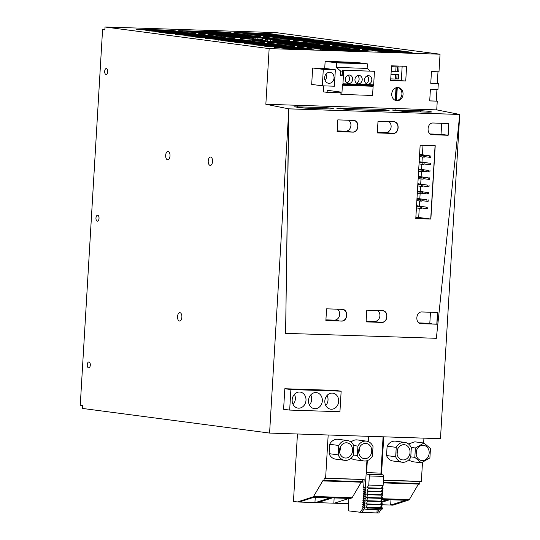 <?xml version="1.0" encoding="UTF-8"?>
<svg xmlns="http://www.w3.org/2000/svg" width="540" height="540" viewBox="0 0 540 540"><rect width="100%" height="100%" fill="white"/><g stroke="black" fill="none" stroke-linecap="round" stroke-linejoin="round"><path stroke-width="0.81" d="M269.588 433.073L440.478 438.683L459.743 114.473L436.361 338.303L285.599 333.349L288.853 108.864L269.588 433.073L82.364 408.422L82.539 405.486L80.258 405.189L102.573 29.633L104.848 29.936L105.023 27L269.15 48.607L265.849 104.261L288.853 108.864L459.743 114.473L436.361 338.303L285.599 333.349L288.704 108.83L459.587 114.446L436.732 109.877L437.252 101.162L436.246 101.034M284.816 388.739L335.077 390.393L341.152 391.19L290.891 389.543L289.676 410.076L283.594 409.28L284.816 388.739L290.891 389.543M166.583 159.151A4.192 2.174 -88.1 0 0 167.697 159.806A4.192 2.174 -88.1 0 0 169.891 156.83A4.192 2.174 -88.1 0 0 169.094 152.084A4.192 2.174 -88.1 0 0 167.974 151.43A4.192 2.174 -88.1 0 0 165.78 154.406A4.192 2.174 -88.1 0 0 166.583 159.151M105.32 74.007A2.963 1.539 -88.1 0 0 106.11 74.473A2.963 1.539 -88.1 0 0 107.663 72.367A2.963 1.539 -88.1 0 0 107.096 69.019A2.963 1.539 -88.1 0 0 106.306 68.553A2.963 1.539 -88.1 0 0 104.76 70.659A2.963 1.539 -88.1 0 0 105.32 74.007M98.381 215.716A2.963 1.539 -88.1 0 0 97.592 215.251A2.963 1.539 -88.1 0 0 96.039 217.357A2.963 1.539 -88.1 0 0 96.606 220.705A2.963 1.539 -88.1 0 0 97.396 221.171A2.963 1.539 -88.1 0 0 98.948 219.065A2.963 1.539 -88.1 0 0 98.381 215.716M89.667 362.421A2.963 1.539 -88.1 0 0 88.877 361.955A2.963 1.539 -88.1 0 0 87.325 364.061A2.963 1.539 -88.1 0 0 87.892 367.409A2.963 1.539 -88.1 0 0 88.681 367.875A2.963 1.539 -88.1 0 0 90.227 365.769A2.963 1.539 -88.1 0 0 89.667 362.421M180.954 313.322A4.192 2.174 -88.1 0 0 179.84 312.667A4.192 2.174 -88.1 0 0 177.647 315.65A4.192 2.174 -88.1 0 0 178.443 320.389A4.192 2.174 -88.1 0 0 179.564 321.044A4.192 2.174 -88.1 0 0 181.757 318.067A4.192 2.174 -88.1 0 0 180.954 313.322M211.646 157.687A4.192 2.174 -88.1 0 0 210.526 157.032A4.192 2.174 -88.1 0 0 208.332 160.009A4.192 2.174 -88.1 0 0 209.135 164.754A4.192 2.174 -88.1 0 0 210.249 165.409A4.192 2.174 -88.1 0 0 212.443 162.425A4.192 2.174 -88.1 0 0 211.646 157.687M437.252 101.162L429.712 100.913L430.407 89.181L437.947 89.424L438.298 83.558L430.758 83.309L431.453 71.577L438.993 71.82L440.039 54.216L275.913 32.609L105.023 27M438.298 83.558L437.292 83.43M341.152 391.19L339.937 411.73L289.676 410.076M342.002 309.319C348.509 309.17 347.767 321.631 341.307 321.057L325.883 320.551L341.307 321.057A5.886 5.022 97.5 0 0 346.66 315.644A5.886 5.022 97.5 0 0 342.502 309.366M430.866 219.065L415.787 218.565L420.147 145.22L435.226 145.712L430.866 219.065L435.071 145.706L430.711 219.044L415.787 218.552L430.711 219.044L418.709 217.465L419.249 208.298M382.212 310.642C388.719 310.493 387.976 322.947 381.517 322.373L366.086 321.867L381.517 322.373A5.886 5.022 97.5 0 0 386.87 316.96A5.886 5.022 97.5 0 0 382.712 310.682M436.955 324.209L421.376 323.696C414.869 323.845 415.611 311.391 422.071 311.965L437.657 312.478L436.955 324.209L420.883 323.656A5.886 5.022 97.5 0 0 421.22 323.683L436.806 324.189L437.501 312.471L436.806 324.189L419.924 323.393M448.18 135.263L432.601 134.75C426.094 134.892 426.836 122.438 433.296 123.012L448.882 123.525L448.18 135.263L432.108 134.703A5.886 5.022 97.5 0 0 432.452 134.73L448.031 135.243L448.726 123.518L448.031 135.243L441.038 134.318L430.259 133.967M393.437 121.689C399.944 121.541 399.202 134.001 392.742 133.427L377.312 132.914L392.742 133.427A5.886 5.022 97.5 0 0 398.095 128.014A5.886 5.022 97.5 0 0 393.937 121.736M353.234 120.366C359.735 120.218 358.992 132.678 352.532 132.104L337.109 131.598L352.532 132.104A5.886 5.022 97.5 0 0 357.885 126.691A5.886 5.022 97.5 0 0 353.727 120.413M436.732 109.877L265.849 104.261M378.007 109.262L336.771 108.209L347.882 109.539L385.574 110.774L389.124 110.592L385.506 109.836L378.007 109.262L377.912 110.525M322.724 107.447L330.217 108.02L333.835 108.776L330.291 108.959L305.161 108.135L294.043 106.805L322.724 107.447L322.623 108.709M420.728 110.666L428.227 111.24L431.845 111.989L428.301 112.178L403.171 111.348L392.054 110.025L420.728 110.666L420.633 111.922M440.039 54.216L269.15 48.607M390.65 80.494L391.52 65.826L406.6 66.319L405.729 80.993L390.65 80.494M391.743 93.94A6.622 5.65 97.5 0 0 396.529 100.683A6.622 5.65 97.5 0 0 403.049 94.311A6.622 5.65 97.5 0 0 398.257 87.561A6.622 5.65 97.5 0 0 391.743 93.94M270.277 34.229L273.821 34.162L270.088 33.662L262.676 33.23L234.002 32.468L245.147 33.406L270.277 34.229M219.956 31.826L227.367 32.258L231.093 32.764L227.556 32.825L189.857 31.59L178.713 30.652L219.956 31.826L219.908 32.575M164.666 30.011L172.085 30.443L175.81 30.949L172.267 31.009L147.137 30.186L135.992 29.248L164.666 30.011L164.626 30.76M358.25 50.031L365.661 50.463L369.387 50.969L365.843 51.03L328.151 49.795L317.007 48.856L358.25 50.031L358.202 50.78M348.368 48.728L355.786 49.167L359.512 49.666L355.968 49.734L318.269 48.492L307.132 47.554L348.368 48.728L348.327 49.477M338.492 47.432L345.904 47.864L349.63 48.364L346.093 48.431L308.394 47.196L297.25 46.258L338.492 47.432L338.445 48.181M328.61 46.13L336.029 46.562L339.755 47.068L336.211 47.128L298.519 45.893L287.375 44.955L328.61 46.13L328.57 46.879M318.735 44.827L326.147 45.266L329.879 45.765L326.336 45.833L288.637 44.591L277.499 43.652L318.735 44.827L318.688 45.576M308.86 43.531L316.271 43.963L319.997 44.462L316.454 44.53L278.762 43.295L267.617 42.356L308.86 43.531L308.812 44.28M298.978 42.228L306.396 42.667L310.122 43.166L306.578 43.227L268.88 41.992L257.742 41.053L298.978 42.228L298.937 42.977M259.47 37.024L266.882 37.463L270.608 37.962L267.064 38.03L229.372 36.788L218.228 35.856L259.47 37.024L259.423 37.78M249.588 35.728L257.006 36.16L260.732 36.666L257.188 36.727L219.49 35.492L208.352 34.553L249.588 35.728L249.548 36.477M239.713 34.425L247.124 34.864L250.85 35.363L247.306 35.424L209.615 34.189L198.47 33.251L239.713 34.425L239.666 35.174M229.831 33.129L237.249 33.561L240.975 34.061L237.431 34.128L199.732 32.886L188.595 31.955L229.831 33.129L229.79 33.878M400.97 51.435L408.382 51.867L412.108 52.373L408.571 52.434L383.44 51.611L372.296 50.672L400.97 51.435L400.923 52.184M391.088 50.132L398.507 50.571L402.233 51.071L398.689 51.131L373.558 50.308L362.421 49.37L391.088 50.132L391.048 50.882M381.213 48.836L388.625 49.268L392.357 49.768L388.814 49.835L363.683 49.005L352.539 48.074L381.213 48.836L381.166 49.585M371.338 47.534L378.749 47.966L382.475 48.472L378.932 48.533L353.801 47.709L342.664 46.771L371.338 47.534L371.291 48.283M361.456 46.231L368.874 46.67L372.6 47.169L369.056 47.23L343.926 46.406L332.782 45.468L361.456 46.231L361.415 46.98M351.581 44.935L358.992 45.367L362.718 45.866L359.181 45.934L334.044 45.11L322.906 44.172L351.581 44.935L351.533 45.684M341.699 43.632L349.117 44.064L352.843 44.57L349.299 44.631L324.169 43.808L313.031 42.869L341.699 43.632L341.658 44.381M331.823 42.329L339.235 42.768L342.968 43.267L339.424 43.335L314.294 42.505L303.149 41.573L331.823 42.329L331.776 43.079M321.948 41.033L329.36 41.465L333.086 41.965L329.542 42.032L304.412 41.209L293.274 40.27L321.948 41.033L321.901 41.782M312.066 39.73L319.484 40.163L323.21 40.669L319.666 40.73L294.536 39.906L283.392 38.968L312.066 39.73L312.026 40.48M302.191 38.428L309.602 38.867L313.328 39.366L309.785 39.434L284.654 38.603L273.517 37.672L302.191 38.428L302.144 39.177M292.309 37.132L299.727 37.564L303.453 38.063L299.909 38.131L274.779 37.307L263.635 36.369L292.309 37.132L292.268 37.881M282.434 35.829L289.845 36.261L293.578 36.767L290.034 36.828L264.904 36.005L253.76 35.066L282.434 35.829L282.386 36.578M272.558 34.526L279.97 34.965L283.696 35.465L280.152 35.532L255.022 34.702L243.884 33.77L272.558 34.526L272.511 35.276M302.96 48.215L310.372 48.647L314.105 49.154L310.561 49.214L285.431 48.391L274.286 47.453L302.96 48.215L302.913 48.965M293.085 46.913L300.497 47.351L304.223 47.851L300.679 47.918L275.549 47.088L264.411 46.157L293.085 46.913L293.038 47.662M283.203 45.617L290.621 46.049L294.347 46.548L290.804 46.616L265.673 45.792L254.529 44.854L283.203 45.617L283.163 46.366M273.328 44.314L280.739 44.752L284.465 45.252L280.922 45.313L255.791 44.489L244.654 43.551L273.328 44.314L273.281 45.063M263.446 43.011L270.864 43.45L274.59 43.949L271.046 44.017L245.916 43.187L234.772 42.255L263.446 43.011L263.405 43.76M253.571 41.715L260.982 42.147L264.708 42.647L261.171 42.714L236.041 41.891L224.897 40.952L253.571 41.715L253.523 42.464M243.695 40.412L251.107 40.851L254.833 41.351L251.289 41.411L226.159 40.588L215.021 39.65L243.695 40.412L243.648 41.162M233.813 39.11L241.225 39.548L244.958 40.048L241.414 40.115L216.284 39.285L205.139 38.354L233.813 39.11L233.766 39.859M223.938 37.814L231.35 38.245L235.076 38.752L231.532 38.812L206.401 37.989L195.264 37.051L223.938 37.814L223.891 38.563M214.056 36.511L221.474 36.95L225.2 37.449L221.657 37.51L196.526 36.686L185.382 35.748L214.056 36.511L214.016 37.26M204.181 35.215L211.592 35.647L215.318 36.146L211.781 36.214L186.651 35.384L175.507 34.452L204.181 35.215L204.134 35.964M194.299 33.912L201.717 34.344L205.443 34.85L201.899 34.911L176.769 34.088L165.632 33.149L194.299 33.912L194.258 34.661M184.424 32.609L191.835 33.048L195.568 33.548L192.024 33.608L166.894 32.785L155.75 31.847L184.424 32.609L184.376 33.359M174.548 31.313L181.96 31.745L185.686 32.245L182.142 32.312L157.012 31.482L145.874 30.55L174.548 31.313L174.501 32.062M294.773 41.425L299.248 42.012L278.289 41.135L294.773 41.425L294.746 41.864M251.964 40.338L265.16 40.379L267.793 39.69L265.417 39.44L266.625 39.13L283.331 39.92L283.304 40.358M251.984 40.021L256.459 40.608L271.175 41.087L276.548 40.21L289.892 40.466L283.331 39.92M240.523 38.833L251.802 38.806L255.157 37.942L255.069 39.434M257.081 39.548L257.175 37.928L255.157 37.942M257.175 37.928L271.89 38.414L271.863 38.853M260.523 39.798L260.577 39.312L263.189 38.644L278.451 38.961L271.89 38.414M260.557 39.325L262.933 39.582L261.725 39.893L240.543 38.509M247.442 38.097L247.469 37.692L250.06 37.888L248.852 38.198L227.016 37.044L243.817 37.489L243.79 37.928M247.469 37.692L243.817 37.489M104.861 29.707L102.573 29.633M292.167 399.87A8.093 6.905 97.5 0 0 298.026 408.119A8.093 6.905 97.5 0 0 305.991 400.322A8.093 6.905 97.5 0 0 300.132 392.074A8.093 6.905 97.5 0 0 292.167 399.87M308.502 400.41A8.093 6.905 97.5 0 0 314.361 408.659A8.093 6.905 97.5 0 0 322.326 400.862A8.093 6.905 97.5 0 0 316.467 392.614A8.093 6.905 97.5 0 0 308.502 400.41M338.661 401.396A8.093 6.905 97.5 0 0 332.802 393.147A8.093 6.905 97.5 0 0 324.837 400.943A8.093 6.905 97.5 0 0 330.696 409.192A8.093 6.905 97.5 0 0 338.661 401.396M405.729 80.993L390.677 80.062M279.497 40.824L279.477 41.222M266.625 39.13L266.605 39.528M293.099 404.447A8.093 6.905 97.5 0 0 295.353 398.925A8.093 6.905 97.5 0 0 294.428 394.349M309.427 404.987A8.093 6.905 97.5 0 0 311.688 399.458A8.093 6.905 97.5 0 0 310.757 394.882M325.762 405.52A8.093 6.905 97.5 0 0 328.023 399.998A8.093 6.905 97.5 0 0 327.091 395.422M366.12 321.327L379.067 322.056L366.107 321.624M366.127 321.179L374.524 321.455A5.886 5.022 97.5 0 0 379.661 317.183A5.886 5.022 97.5 0 0 377.568 310.5M374.524 321.455L376.191 321.962M377.359 132.226L385.749 132.503A5.886 5.022 97.5 0 0 390.886 128.237A5.886 5.022 97.5 0 0 388.793 121.547M441.693 123.289L441.038 134.318M430.468 312.242L429.813 323.271L419.033 322.92M431.474 323.777L429.813 323.271M419.384 206.098L419.688 200.968M419.816 198.761L420.127 193.631M420.255 191.423L420.559 186.293M420.694 184.093L420.998 178.963M421.126 176.756L421.43 171.626M421.565 169.418L421.868 164.288M421.996 162.088L422.3 156.958M422.435 154.751L422.995 145.307M418.709 217.465L415.861 217.37M337.149 130.91L345.546 131.186A5.886 5.022 97.5 0 0 350.683 126.914A5.886 5.022 97.5 0 0 348.584 120.231M325.897 320.308L341.462 321.077L325.877 320.564L326.579 308.826L342.576 309.373M325.91 320.004L338.857 320.733M325.924 319.862L334.321 320.132A5.886 5.022 97.5 0 0 339.451 315.866A5.886 5.022 97.5 0 0 337.358 309.184M431.318 323.467L419.276 323.075M334.321 320.132L335.981 320.639M437.987 71.793L437.292 83.491L430.758 83.275M436.941 89.397L436.246 101.095L429.712 100.879M397.285 87.527L396.509 100.555A6.622 5.65 97.5 0 0 401.922 94.163A6.622 5.65 97.5 0 0 397.69 87.52M396.509 100.555L395.746 100.454L396.509 87.649M396.009 87.791L395.26 100.339M402.165 66.177L401.321 80.413M395.327 78.887L398.324 78.989L398.581 74.588L391.014 74.338M395.78 71.26L398.776 71.361L399.04 66.96L391.466 66.71M398.324 78.989L396.806 78.786L397.055 74.54M398.776 71.361L397.258 71.159L397.507 66.906M395.786 71.111L397.258 71.159M395.334 78.739L396.806 78.786M391.25 71.267L391.507 66.859L396.036 67.014L395.773 71.415L391.196 71.26M394.511 66.812L396.036 67.014M391.007 74.486L390.744 78.887M391.055 74.493L394.058 74.439M395.577 74.642L395.32 79.043L390.791 78.894M419.56 155.115L423.306 155.608L423.218 157.079L419.472 156.58M419.567 154.994L423.306 155.608M424.562 155.648L424.474 157.12L423.218 157.079M419.121 162.452L422.867 162.945L422.78 164.41L419.033 163.917M419.128 162.331L422.867 162.945M424.123 162.986L424.035 164.45L422.78 164.41M418.682 169.783L422.435 170.282L422.348 171.747L418.601 171.254M418.696 169.661L422.435 170.282M423.691 170.323L423.603 171.788L422.348 171.747M418.25 177.12L421.996 177.613L421.909 179.084L418.163 178.585M418.257 176.999L421.996 177.613M423.252 177.653L423.164 179.125L421.909 179.084M417.812 184.457L421.565 184.95L421.477 186.415L417.724 185.922M417.818 184.336L421.565 184.95M422.82 184.991L422.732 186.455L421.477 186.415M417.38 191.788L421.126 192.287L421.038 193.752L417.292 193.259M417.386 191.666L421.126 192.287M422.381 192.328L422.294 193.793L421.038 193.752M416.941 199.125L420.687 199.618L420.599 201.089L416.853 200.597M416.948 199.004L420.687 199.618M421.949 199.658L421.862 201.13L420.599 201.089M416.509 206.462L420.255 206.955L420.167 208.42L416.421 207.927M416.515 206.341L420.255 206.955M421.511 206.996L421.423 208.46L420.167 208.42M419.594 154.501L429.59 155.817L429.502 157.282L424.501 156.627M419.6 154.379L429.59 155.817M430.846 155.858L430.758 157.322L429.502 157.282M419.155 161.838L429.151 163.148L429.064 164.619L424.069 163.958M419.168 161.71L429.151 163.148M430.407 163.195L430.319 164.66L429.064 164.619M418.723 169.169L428.713 170.485L428.625 171.95L423.63 171.295M418.73 169.047L428.713 170.485M429.975 170.525L429.887 171.997L428.625 171.95M418.284 176.506L428.281 177.822L428.193 179.287L423.198 178.632M418.291 176.384L428.281 177.822M429.536 177.863L429.449 179.327L428.193 179.287M417.852 183.843L427.842 185.153L427.754 186.624L422.759 185.963M417.859 183.715L427.842 185.153M429.098 185.2L429.017 186.665L427.754 186.624M417.413 191.174L427.41 192.49L427.322 193.954L422.327 193.3M417.42 191.052L427.41 192.49M428.666 192.53L428.578 194.002L427.322 193.954M416.981 198.511L426.971 199.827L426.884 201.292L421.889 200.637M416.988 198.389L426.971 199.827M428.227 199.868L428.139 201.332L426.884 201.292M416.543 205.848L426.539 207.164L426.452 208.629L421.45 207.968M416.549 205.72L426.539 207.164M427.795 207.205L427.707 208.669L426.452 208.629M459.743 114.473L288.853 108.864M420.545 323.588L420.957 323.663M382.367 310.662C388.868 310.514 388.132 322.967 381.672 322.394L366.086 321.881L366.788 310.149L382.786 310.696M342.158 309.339C348.664 309.191 347.922 321.644 341.462 321.077M353.383 120.386C359.89 120.238 359.147 132.698 352.688 132.125L337.102 131.612L337.804 119.873L353.801 120.42M393.593 121.709C400.1 121.561 399.357 134.014 392.897 133.447L377.312 132.935L378.014 121.196L394.011 121.743M431.771 134.636L432.182 134.717M323.298 69.383L335.36 69.782L334.382 86.211L322.319 85.813L323.298 69.383L312.66 67.986L324.722 68.377L325.141 61.337L355.846 62.343L367.396 63.869L367.126 68.411L336.42 67.406L340.639 71.084L340.382 75.465L342.205 75.708L342.536 70.133L343.75 70.294L342.947 83.788A0.898 0.466 91.9 0 1 342.677 84.523L373.383 85.529A0.898 0.466 91.9 0 0 373.113 86.265L342.401 85.252L341.854 94.439L340.868 94.311L341.003 92.111L327.247 90.295L327.125 92.353L340.956 92.806M334.051 77.969A5.515 4.712 97.5 0 0 330.062 72.347A5.515 4.712 97.5 0 0 324.628 77.659A5.515 4.712 97.5 0 0 328.624 83.282A5.515 4.712 97.5 0 0 334.051 77.969M327.125 92.353L323.325 91.854L323.683 85.86M322.319 85.813L311.681 84.416L312.66 67.986M335.36 69.782L324.722 68.377M366.1 83.525A4.266 3.638 97.5 0 0 368.651 79.981A4.266 3.638 97.5 0 0 367.106 75.89M356.522 83.207A4.266 3.638 97.5 0 0 359.08 79.663A4.266 3.638 97.5 0 0 357.527 75.58M346.95 82.897A4.266 3.638 97.5 0 0 349.502 79.353A4.266 3.638 97.5 0 0 347.956 75.263M366.188 83.592A4.266 3.638 97.5 0 0 367.598 84.145A4.266 3.638 97.5 0 0 371.574 81.25A4.266 3.638 97.5 0 0 370.13 76.234A4.266 3.638 97.5 0 0 368.712 75.681A4.266 3.638 97.5 0 0 364.743 78.577A4.266 3.638 97.5 0 0 366.188 83.592M360.551 75.924A4.266 3.638 97.5 0 0 359.14 75.371A4.266 3.638 97.5 0 0 355.165 78.26A4.266 3.638 97.5 0 0 356.616 83.275A4.266 3.638 97.5 0 0 358.027 83.828A4.266 3.638 97.5 0 0 362.002 80.939A4.266 3.638 97.5 0 0 360.551 75.924M350.98 75.607A4.266 3.638 97.5 0 0 349.562 75.053A4.266 3.638 97.5 0 0 345.593 77.949A4.266 3.638 97.5 0 0 347.038 82.958A4.266 3.638 97.5 0 0 348.449 83.511A4.266 3.638 97.5 0 0 352.424 80.622A4.266 3.638 97.5 0 0 350.98 75.607M357.912 62.802L350.123 62.546L356.656 63.41L364.446 63.666L357.912 62.802L357.871 63.45M348.334 62.492L340.544 62.235L347.085 63.092L354.875 63.349L348.334 62.492L348.3 63.133M338.762 62.174L345.296 63.038L337.507 62.782L330.973 61.918L338.762 62.174L338.722 62.822M373.113 86.265L372.566 95.445L341.854 94.439M342.401 85.252A0.898 0.466 91.9 0 1 342.677 84.523M342.536 70.133L374.463 71.3L373.66 84.8A0.898 0.466 91.9 0 1 373.383 85.529M374.463 71.3L343.75 70.294M336.42 67.406L336.69 62.856L367.396 63.869M336.69 62.856L325.141 61.337M367.126 68.411L370.143 71.037M342.475 71.145L340.639 71.084M342.293 74.237A6.473 5.522 97.5 0 0 341.375 75.499L342.212 75.607M341.375 75.499L340.382 75.465M325.121 80.494A5.515 4.712 97.5 0 0 326.457 76.97A5.515 4.712 97.5 0 0 325.957 74.135M381.969 504.752L390.663 505.035L390.974 499.797M390.663 505.035L405.857 500.283L389.624 499.75L381.888 502.268M382.171 498.704L409.327 499.595A1.492 0.776 91.9 0 1 408.929 499.966L392.992 505.157L391.108 505.096M317.763 502.639L348.557 503.699M299.241 502.031L317.642 502.679L332.424 497.873L349.036 498.42L334.294 503.226M297.452 433.985L293.443 501.512L299.12 502.072L313.902 497.266L330.143 497.799L315.387 502.605M360.079 512.386L363.413 507.533L365.047 507.587L361.712 512.44L348.894 510.914A1.472 0.763 -88.1 0 1 348.219 509.348L348.833 499.027L352.127 497.718L361.274 482.193M297.243 502.011L313.18 496.82A1.472 0.763 -88.1 0 0 313.578 496.449L322.994 480.458M382.3 501.316L387.335 499.675L382.381 499.514M423.927 438.143L423.637 442.976M422.456 462.908L421.355 481.39L383.427 480.141M419.526 484.103L383.265 482.915L419.513 484.103L420.073 481.349M409.327 499.595L418.466 484.07M333.841 503.165L334.152 497.927M314.948 502.551L315.252 497.306M323.791 480.958L362.327 482.227L323.777 480.958L323.008 480.458M323.777 480.958L324.392 478.082L364.156 479.513L363.677 487.58L365.31 487.634L366.91 460.735M328.178 434.997L325.607 478.244M382.401 491.63L382.955 490.462L382.199 490.361L382.219 489.956L383.089 488.295L382.327 488.194L382.421 486.628M382.043 498.089L382.57 496.976L381.814 496.874L381.834 496.469L382.698 494.809L381.942 494.708L381.962 494.296L382.813 492.925L382.354 492.575M381.692 504.549L382.185 503.489L381.422 503.388L381.449 502.976L382.313 501.316L381.55 501.221L381.577 500.81L382.442 499.149L381.935 499.082M381.166 507.728L382.037 505.953L381.517 505.589M361.726 512.426L378.722 513L380.896 509.841M363.413 507.533L365.067 507.296L362.543 506.709L362.515 507.121L363.433 507.242M363.677 487.58L364.439 487.681L363.575 489.341L363.548 489.753L364.311 489.848L363.42 491.92L364.183 492.021L363.292 494.093L364.055 494.195L363.163 496.267L363.926 496.361L363.035 498.433L363.778 498.832L362.927 500.195L363.65 500.999L362.799 502.369L363.521 503.172L362.651 504.947L363.393 505.346L362.543 506.709M324.223 478.373L362.873 479.466M362.772 479.642L362.651 481.68L324.101 480.411M362.327 482.227L362.651 481.68M381.496 474.64L383.744 436.82M382.327 488.194L381.47 488.167M402.185 462.226L393.073 461.025A10.004 8.539 -82.5 0 1 386.559 455.551L387.113 446.162A10.004 8.539 -82.5 0 1 395.678 441.187L404.798 442.388A10.004 8.539 97.5 0 0 396.232 447.363L395.678 456.752A10.004 8.539 97.5 0 0 402.185 462.226A10.004 8.539 97.5 0 0 410.751 457.245L411.311 447.863A10.004 8.539 97.5 0 0 404.798 442.388M421.335 462.848L414.828 457.38L415.382 447.991L423.954 443.023L430.461 448.49L429.901 457.88L421.335 462.848L412.216 461.653L408.564 460.1M408.456 443.941L414.835 441.821L423.954 443.023M419.971 481.518L383.42 480.317M368.05 441.511L368.361 436.313M353.687 445.547L357.932 446.108L357.379 455.497A10.004 8.539 97.5 0 0 363.886 460.964L354.773 459.763A10.004 8.539 -82.5 0 1 351.115 458.21M351.007 442.051A10.004 8.539 -82.5 0 1 357.379 439.931L366.498 441.133A10.004 8.539 97.5 0 0 357.932 446.108M344.736 460.337L335.624 459.135A10.004 8.539 -82.5 0 1 329.11 453.668L329.663 444.278A10.004 8.539 -82.5 0 1 338.229 439.304L347.348 440.505A10.004 8.539 97.5 0 0 338.783 445.48L338.229 454.869A10.004 8.539 97.5 0 0 344.736 460.337A10.004 8.539 97.5 0 0 353.302 455.362L353.862 445.973A10.004 8.539 97.5 0 0 347.348 440.505M377.089 512.946L379.262 509.787M381.193 507.323L380.464 507.296M382.037 505.953L381.308 505.933M382.057 505.663L381.483 505.643M382.165 503.786L380.855 503.739M382.185 503.489L381.038 503.456M381.422 503.388L381.078 503.381M382.313 501.316L381.733 501.302M381.55 501.221L380.97 501.201M381.577 500.81L380.882 500.783M382.421 499.439L381.726 499.419M382.442 499.149L381.908 499.129M382.556 497.273L381.274 497.225M382.57 496.976L381.456 496.942M382.698 494.809L381.524 494.768M381.942 494.708L381.051 494.674M381.962 494.296L381.301 494.276M382.813 492.925L382.144 492.905M382.826 492.635L382.327 492.615M382.941 490.759L381.692 490.718M382.955 490.462L381.875 490.428M383.089 488.295L381.449 488.255M362.515 507.121L364.149 507.175M363.393 505.346L365.026 505.393L364.176 506.763M365.026 505.393L363.406 505.049M362.651 504.947L365.04 505.103M364.284 505.001L364.304 504.589L362.671 504.536M363.521 503.172L365.155 503.226L364.304 504.589M365.155 503.226L363.535 502.875M362.779 502.781L365.168 502.929M364.412 502.835L364.433 502.423L362.799 502.369M363.65 500.999L365.283 501.053L364.433 502.423M365.283 501.053L363.663 500.708M362.907 500.607L365.296 500.762M364.541 500.661L364.561 500.249L362.927 500.195M363.778 498.832L365.411 498.886L364.561 500.249M365.411 498.886L363.791 498.535M363.035 498.433L365.425 498.589M364.669 498.488L364.696 498.076L363.062 498.022M363.906 496.658L365.539 496.712L364.696 498.076M365.539 496.712L363.926 496.361M363.163 496.267L365.56 496.415M364.797 496.321L364.824 495.909L363.19 495.855M364.034 494.485L365.668 494.539L364.824 495.909M365.668 494.539L364.055 494.195M363.292 494.093L365.688 494.249M364.925 494.147L364.952 493.736L363.319 493.682M364.163 492.318L365.796 492.372L364.952 493.736M365.796 492.372L364.183 492.021M363.42 491.92L365.816 492.075M365.054 491.974L365.081 491.562L363.447 491.508M364.291 490.145L365.924 490.199L365.081 491.562M365.924 490.199L364.311 489.848M363.548 489.753L365.945 489.901M365.182 489.807L365.209 489.395L363.575 489.341M364.419 487.971L366.053 488.025L365.209 489.395M366.053 488.025L364.439 487.681M365.31 487.634L366.073 487.735M376.92 512.926L377.116 509.72M387.113 446.162L396.232 447.363M386.559 455.551L395.678 456.752M415.382 447.991L411.136 447.431M414.828 457.38L410.778 456.847M363.886 460.964A10.004 8.539 97.5 0 0 372.452 455.99L373.012 446.6A10.004 8.539 97.5 0 0 366.498 441.133M357.379 455.497L353.329 454.964M329.663 444.278L338.783 445.48M329.11 453.668L338.229 454.869M396.961 452.095A7.648 6.527 97.5 0 0 402.496 459.891A7.648 6.527 97.5 0 0 410.029 452.52A7.648 6.527 97.5 0 0 404.494 444.724A7.648 6.527 97.5 0 0 396.961 452.095M429.179 453.148A7.648 6.527 97.5 0 0 423.644 445.351A7.648 6.527 97.5 0 0 416.111 452.723A7.648 6.527 97.5 0 0 421.646 460.519A7.648 6.527 97.5 0 0 429.179 453.148M371.675 449.651A7.648 6.527 97.5 0 0 366.194 443.462A7.648 6.527 97.5 0 0 358.709 452.446A7.648 6.527 97.5 0 0 364.196 458.636A7.648 6.527 97.5 0 0 371.675 449.651M339.512 450.205A7.648 6.527 97.5 0 0 345.047 458.001A7.648 6.527 97.5 0 0 352.58 450.637A7.648 6.527 97.5 0 0 347.045 442.834A7.648 6.527 97.5 0 0 339.512 450.205M397.028 453.83A7.648 6.527 97.5 0 0 397.71 450.9A7.648 6.527 97.5 0 0 397.643 449.159M416.178 454.457A7.648 6.527 97.5 0 0 416.86 451.528A7.648 6.527 97.5 0 0 416.792 449.793M358.729 452.574A7.648 6.527 97.5 0 0 359.357 448.031A7.648 6.527 97.5 0 0 359.343 447.903M339.579 451.94A7.648 6.527 97.5 0 0 340.261 449.01A7.648 6.527 97.5 0 0 340.193 447.275M368.759 436.327A0.884 0.459 91.9 0 1 368.759 436.543L368.456 441.673M383.083 436.799A0.884 0.459 91.9 0 1 383.083 437.015L380.936 473.101A1.472 0.763 91.9 0 0 381.611 474.674L382.975 474.849A1.472 0.763 91.9 0 1 383.65 476.415L383.11 485.514L381.416 488.248L382.934 488.45L381.226 491.474L382.725 491.967L381.031 494.701L382.55 494.903L380.842 497.927L382.34 498.42L380.646 501.161L382.171 501.356L380.457 504.387L381.962 504.88L380.268 507.614L382.543 507.911L382.509 508.498L368.186 508.032L367.342 509.396L364.095 508.97M367.328 460.6L366.613 472.635A1.472 0.763 91.9 0 0 367.288 474.201L368.651 474.383A1.472 0.763 91.9 0 1 369.326 475.949L368.786 485.042L367.092 487.775L368.611 487.978L366.903 491.002L368.401 491.501L366.707 494.235L368.226 494.431L366.518 497.462L368.017 497.954L366.323 500.688L367.841 500.884L366.133 503.915L367.632 504.407L365.945 507.141L368.219 507.445L368.186 508.032M367.342 509.396L381.665 509.868L382.509 508.498M383.11 485.514L368.786 485.042M381.416 488.248L367.092 487.775M382.934 488.45L368.611 487.978M382.921 488.74L368.597 488.268M381.226 491.474L366.903 491.002M382.745 491.677L368.422 491.204M382.725 491.967L368.401 491.501M381.031 494.701L366.707 494.235M382.55 494.903L368.226 494.431M382.536 495.194L368.213 494.728M380.842 497.927L366.518 497.462M382.361 498.13L368.037 497.657M382.34 498.42L368.017 497.954M380.646 501.161L366.323 500.688M382.171 501.356L367.841 500.884M382.151 501.653L367.828 501.181M380.457 504.387L366.133 503.915M381.976 504.583L367.652 504.117M381.962 504.88L367.632 504.407M380.268 507.614L365.945 507.141M368.219 507.445L382.543 507.911M340.315 108.02L340.24 108.938M297.587 106.623L297.52 107.541M395.597 109.836L395.53 110.754M262.636 33.98L262.676 33.23M237.512 32.954L237.546 32.4M182.257 30.584L182.23 31.138M139.536 29.187L139.502 29.734M320.551 48.796L320.517 49.343M310.675 47.493L310.642 48.04M300.793 46.19L300.76 46.737M290.918 44.894L290.885 45.441M281.036 43.592L281.009 44.138M271.161 42.289L271.127 42.836M261.286 40.993L261.252 41.54M221.771 35.789L221.738 36.335M211.896 34.486L211.862 35.032M202.014 33.19L201.98 33.736M192.139 31.887L192.105 32.434M375.84 50.612L375.806 51.158M365.958 49.309L365.931 49.856M356.083 48.006L356.049 48.553M346.207 46.71L346.174 47.257M336.326 45.407L336.292 45.954M326.45 44.105L326.416 44.651M316.568 42.809L316.541 43.355M306.693 41.506L306.659 42.053M296.818 40.203L296.784 40.75M286.936 38.907L286.902 39.454M277.06 37.604L277.027 38.151M267.178 36.302L267.145 36.848M257.303 35.006L257.269 35.552M247.421 33.703L247.394 34.25M277.83 47.392L277.796 47.938M267.955 46.089L267.921 46.636M258.073 44.786L258.039 45.333M248.198 43.49L248.164 44.037M238.316 42.188L238.282 42.734M228.44 40.885L228.407 41.438M218.558 39.589L218.531 40.136M208.683 38.286L208.649 38.833M198.808 36.99L198.774 37.537M188.926 35.687L188.892 36.234M179.05 34.385L179.017 34.931M169.169 33.089L169.142 33.635M159.293 31.786L159.26 32.333M149.418 30.483L149.384 31.03M280.071 40.864L280.044 41.263M283.453 41.486L283.48 41.053M270.553 39.42L270.452 41.067M273.881 40.898L273.956 39.609M263.277 40.392L263.25 40.831M265.127 40.892L265.16 40.379M267.773 39.704L267.698 40.979L267.793 39.69M249.892 39.258L249.919 38.819M251.768 39.325L251.802 38.806M379.067 322.056L381.672 322.394M385.749 132.503L392.897 133.447M345.546 131.186L352.688 132.125M342.947 83.788L373.66 84.8M408.929 499.966L381.935 499.075M313.18 496.82L351.729 498.083M313.578 496.449L352.127 497.718M419.85 483.557L383.299 482.355M368.759 436.543L383.083 437.015M366.613 472.635L380.936 473.101M367.288 474.201L381.611 474.674M368.651 474.383L382.975 474.849M369.326 475.949L383.65 476.415"/></g></svg>
